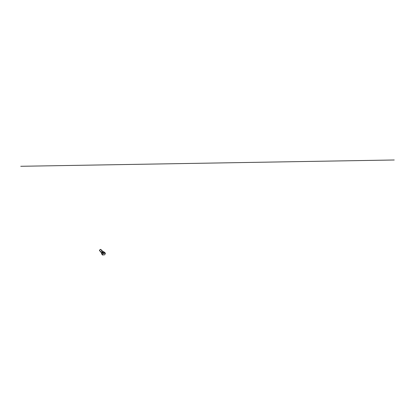 <?xml version="1.0" encoding="UTF-8"?>
<svg xmlns="http://www.w3.org/2000/svg" width="415" height="415" viewBox="0 0 415 415"><rect width="100%" height="100%" fill="white"/><g stroke="black" fill="none" stroke-linecap="round" stroke-linejoin="round"><path stroke-width="0.62" d="M101.872 253.166L102.09 253.679L101.872 253.166M102.095 253.046L102.1 253.679M102.209 252.512L102.796 252.668L102.51 252.699L103.231 253.441L105.426 253.207L104.347 252.387L104.523 253.067L104.196 252.19L102.609 252.356L102.816 252.688M103.231 253.441L102.547 255.012L104.741 254.774L105.431 253.192L104.741 254.774M104.466 252.491L104.948 253.015L103.314 253.192L102.796 252.668M102.51 252.699L102.064 252.502L101.618 252.891L101.831 254.265L102.51 255.002L103.195 253.43M104.305 252.263L104.746 252.46M100.995 249.851L100.482 249.379L99.46 250.525L99.916 250.81M102.183 251.059L101.706 250.551L100.736 252.03L101.042 252.076M99.507 250.193L100.404 249.394M102.054 253.046L102.189 253.627M394.25 159.988L20.75 166.291M102.738 252.611L102.126 251.9L101.82 252.611M101.525 253.264L101.54 253.627M101.815 252.616L102.132 251.879L101.805 252.621M104.207 252.201L103.745 251.708L102.157 251.874L102.578 252.377M104.528 253.062L103.755 251.723M103.729 251.703L102.126 251.9M102.064 252.502L102.349 252.47M101.903 250.556L100.829 249.415M102.007 250.598L103.107 251.77M100.736 252.03L101.597 252.948M100.555 251.76L99.626 250.769"/></g></svg>
